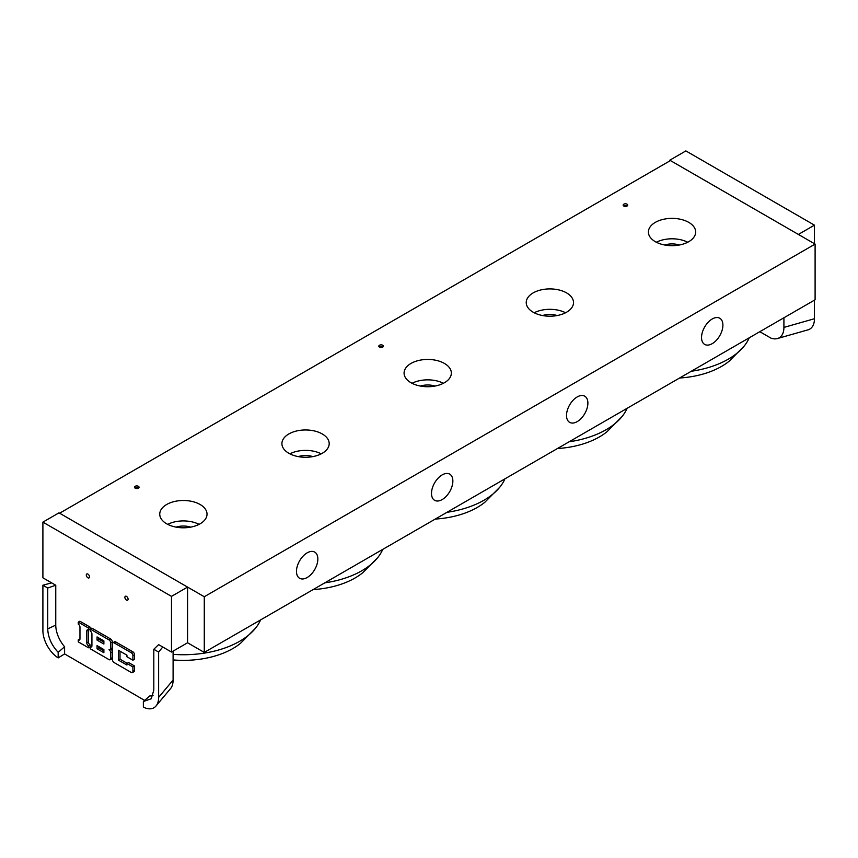 <?xml version="1.0" encoding="UTF-8"?>
<svg xmlns="http://www.w3.org/2000/svg" width="858" height="858" viewBox="0 0 858 858"><rect width="100%" height="100%" fill="white"/><g stroke="black" fill="none" stroke-linecap="round" stroke-linejoin="round"><path stroke-width="1.29" d="M138.385 488.159A2.274 1.308 0 0 0 135.167 488.159A2.274 1.308 180 0 1 134.502 487.237A2.274 1.308 180 0 1 136.776 485.918A2.274 1.308 180 0 1 139.05 487.237A2.274 1.308 180 0 1 137.645 488.449A2.274 1.308 180 0 1 135.167 488.159M382.711 347.104A2.274 1.308 0 0 0 379.493 347.104A2.274 1.308 180 0 1 378.828 346.171A2.274 1.308 180 0 1 381.102 344.862A2.274 1.308 180 0 1 383.376 346.171A2.274 1.308 180 0 1 381.971 347.383A2.274 1.308 180 0 1 379.493 347.104M627.037 206.038A2.274 1.308 0 0 0 623.82 206.038A2.274 1.308 180 0 1 623.155 205.116A2.274 1.308 180 0 1 625.428 203.796A2.274 1.308 180 0 1 627.702 205.116A2.274 1.308 180 0 1 626.297 206.328A2.274 1.308 180 0 1 623.82 206.038M312.816 456.606A14.779 8.526 0 0 0 298.284 456.606M321.246 453.828A23.638 13.653 0 0 0 289.854 453.828M288.835 453.271A23.638 13.653 180 0 1 281.907 443.618A23.638 13.653 180 0 1 305.555 429.965A23.638 13.653 180 0 1 329.193 443.618A23.638 13.653 180 0 1 314.596 456.231A23.638 13.653 180 0 1 288.835 453.271M565.572 312.762A23.638 13.653 0 0 0 534.18 312.762M557.142 315.54A14.779 8.526 0 0 0 542.61 315.54M533.161 312.205A23.638 13.653 180 0 1 526.233 302.552A23.638 13.653 180 0 1 549.881 288.91A23.638 13.653 180 0 1 573.519 302.552A23.638 13.653 180 0 1 558.923 315.165A23.638 13.653 180 0 1 533.161 312.205M199.077 524.356A23.638 13.653 0 0 0 167.696 524.356M190.658 527.134A14.779 8.526 0 0 0 176.126 527.134M166.667 523.798A23.638 13.653 180 0 1 159.749 514.146A23.638 13.653 180 0 1 183.387 500.493A23.638 13.653 180 0 1 207.025 514.146A23.638 13.653 180 0 1 192.439 526.758A23.638 13.653 180 0 1 166.667 523.798M443.404 383.29A23.638 13.653 0 0 0 412.022 383.29M434.985 386.079A14.779 8.526 0 0 0 420.452 386.079M410.993 382.732A23.638 13.653 180 0 1 404.075 373.091A23.638 13.653 180 0 1 427.713 359.438A23.638 13.653 180 0 1 451.351 373.091A23.638 13.653 180 0 1 436.765 385.692A23.638 13.653 180 0 1 410.993 382.732M687.73 242.235A23.638 13.653 0 0 0 656.349 242.235M679.311 245.013A14.779 8.526 0 0 0 664.778 245.013M655.319 241.677A23.638 13.653 180 0 1 648.401 232.025A23.638 13.653 180 0 1 672.039 218.372A23.638 13.653 180 0 1 695.677 232.025A23.638 13.653 180 0 1 681.091 244.637A23.638 13.653 180 0 1 655.319 241.677M296.471 571.353A15.112 8.719 -60 0 1 303.067 556.156A15.112 8.719 -60 0 1 314.714 552.102A15.112 8.719 -60 0 1 314.714 569.551A15.112 8.719 -60 0 1 299.603 578.271A15.112 8.719 -60 0 1 296.471 571.353M431.499 493.404A15.112 8.719 -60 0 1 438.095 478.196A15.112 8.719 -60 0 1 449.731 474.152A15.112 8.719 -60 0 1 449.731 491.591A15.112 8.719 -60 0 1 434.631 500.321A15.112 8.719 -60 0 1 431.499 493.404M566.516 415.444A15.112 8.719 -60 0 1 573.112 400.246A15.112 8.719 -60 0 1 584.759 396.192A15.112 8.719 -60 0 1 584.759 413.642A15.112 8.719 -60 0 1 569.648 422.361A15.112 8.719 -60 0 1 566.516 415.444M701.544 337.494A15.112 8.719 -60 0 1 708.14 322.286A15.112 8.719 -60 0 1 719.776 318.243A15.112 8.719 -60 0 1 719.776 335.682A15.112 8.719 -60 0 1 704.675 344.412A15.112 8.719 -60 0 1 701.544 337.494M204.279 596.739L59.62 513.213L670.43 160.564L815.1 244.09L204.279 596.739L204.279 652.423L187.57 642.771L171.493 652.048L158.633 644.626L153.807 649.27L153.807 690.164L151.212 698.777L143.361 701.512L143.361 707.089A22.737 13.127 60 0 0 155.995 706.027A22.737 13.127 60 0 0 158.633 697.361L173.102 680.062A22.737 13.127 60 0 1 170.452 688.749A22.737 13.127 60 0 1 170.152 689.071M815.1 244.09L815.1 299.774L204.279 652.423M691.28 371.257A79.558 45.935 0 0 0 744.176 346.064A79.558 45.935 0 0 0 749.238 337.795M679.59 378.013A70.013 40.423 0 0 0 729.3 361.079M446.954 512.312A79.558 45.935 0 0 0 499.849 487.119A79.558 45.935 0 0 0 504.912 478.861M435.263 519.069A70.013 40.423 0 0 0 484.974 502.144M173.102 654.354A79.558 45.935 0 0 0 255.523 628.185A79.558 45.935 0 0 0 260.585 619.916M173.102 659.931A70.013 40.423 0 0 0 240.648 643.2M569.122 441.784A79.558 45.935 0 0 0 622.018 416.591A79.558 45.935 0 0 0 627.08 408.322M557.421 448.541A70.013 40.423 0 0 0 607.142 431.617M324.796 582.85A79.558 45.935 -0 0 0 377.692 557.646A79.558 45.935 -0 0 0 382.754 549.388M313.095 589.596A70.013 40.423 -0 0 0 362.816 572.672M814.457 243.715L814.457 225.161L685.864 150.911L669.787 160.199L669.787 160.939M807.367 330.03A22.737 13.127 -120 0 0 808.043 329.858A22.737 13.127 -120 0 0 814.457 318.726L814.457 300.139M759.802 331.692L770.967 338.138A22.737 13.127 -120 0 0 777.498 338.545A22.737 13.127 -120 0 0 783.912 327.413L783.912 317.771M814.457 318.726L783.912 327.413M669.787 160.199L798.38 234.438L814.457 225.161M103.882 644.036L97.051 640.089L97.051 636.936L103.882 640.883L103.882 644.036M98.659 637.869L98.659 639.167L103.882 642.181M98.659 639.167L97.051 640.089M103.882 652.713L97.051 648.766L97.051 645.613L103.882 649.56L103.882 652.713M98.659 646.546L98.659 647.844L103.882 650.857M98.659 647.844L97.051 648.766M91.924 645.924A2.413 1.394 -120 0 1 91.827 645.87L90.219 646.793A2.413 1.394 -120 0 0 91.431 646.921A2.413 1.394 -120 0 0 91.924 645.817L91.924 633.976A2.413 1.394 -120 0 0 90.219 631.016L90.219 629.053L109.009 639.896A2.413 1.394 60 0 1 110.714 642.856L110.714 648.766A2.413 1.394 60 0 1 110.21 649.871A2.413 1.394 60 0 1 109.009 649.753A2.413 1.394 60 0 1 110.714 652.713L110.714 658.633A2.413 1.394 60 0 1 110.21 659.738A2.413 1.394 60 0 1 109.009 659.62L90.219 648.766L90.219 646.793M110.21 649.871L111.819 648.948A2.413 1.394 60 0 0 112.323 647.844L112.323 641.923A2.413 1.394 60 0 0 110.618 638.963L91.827 628.12L90.219 629.053M111.208 649.302A2.413 1.394 60 0 1 112.323 651.78L112.323 657.7A2.413 1.394 60 0 1 111.819 658.805L110.21 659.738M112.419 643.843A2.413 1.394 60 0 1 112.924 642.728A2.413 1.394 60 0 1 114.125 642.856L131.21 652.713A2.413 1.394 60 0 1 132.915 655.673L132.915 660.21L126.941 656.756L126.941 655.18L118.393 650.246L118.393 660.113L126.941 665.036L126.941 663.459L132.915 666.913L132.915 671.449A2.413 1.394 60 0 1 132.411 672.554A2.413 1.394 60 0 1 131.21 672.436L114.125 662.569A2.413 1.394 60 0 1 112.419 659.62L112.419 643.843M112.924 642.728L114.532 641.805A2.413 1.394 60 0 1 115.733 641.923L132.818 651.79A2.413 1.394 60 0 1 134.524 654.74L134.524 659.276L132.915 660.21M120.002 651.179L120.002 659.18L118.393 660.113M120.002 659.18L127.177 663.32M132.915 666.913L134.524 665.98L128.55 662.537L126.941 663.459M134.524 665.98L134.524 670.516A2.413 1.394 60 0 1 134.02 671.632L132.411 672.554M88.417 629.986A2.413 1.394 -120 0 0 88.406 630.094L88.406 641.923A2.413 1.394 -120 0 0 90.122 644.884L88.513 645.817L88.513 647.779L78.26 641.87L78.26 639.896A2.413 1.394 -120 0 0 79.472 640.014A2.413 1.394 -120 0 0 79.966 638.91L79.966 627.08A2.413 1.394 -120 0 0 78.26 624.12L78.26 622.147L88.513 628.067L88.513 630.04A2.413 1.394 -120 0 0 87.302 629.911A2.413 1.394 -120 0 0 86.797 631.016L86.797 642.856A2.413 1.394 -120 0 0 88.513 645.806L90.122 644.884L90.122 646.857L88.513 647.779M79.966 639.017A2.413 1.394 -120 0 1 79.869 638.963L78.26 639.896M88.513 628.067L90.122 627.134L79.869 621.213L78.26 622.147M90.122 627.134L90.122 629.107L88.513 630.04M58.172 657.904A22.737 13.127 60 0 1 42.9 630.544L42.9 585.231L51.63 582.85L55.759 585.231L55.759 625.085A22.737 13.127 -120 0 0 64.597 646.76L64.597 653.925L58.172 657.904L58.172 652.327C51.566 645.227 48.08 637.419 47.726 628.914L47.726 588.02L55.759 585.231M144.648 700.407L64.597 653.914M143.361 701.512L149.796 695.945A22.737 13.127 -120 0 0 153.067 695.312M51.63 582.85L42.9 577.809L42.9 522.125L171.493 596.374L171.493 652.048M89.511 576.876A2.274 1.308 60 0 1 89.039 577.917A2.274 1.308 60 0 1 86.776 576.608A2.274 1.308 60 0 1 86.776 573.981A2.274 1.308 60 0 1 88.524 574.592A2.274 1.308 60 0 1 89.511 576.876M128.089 599.152A2.274 1.308 60 0 1 127.617 600.192A2.274 1.308 60 0 1 125.354 598.884A2.274 1.308 60 0 1 125.354 596.256A2.274 1.308 60 0 1 127.102 596.868A2.274 1.308 60 0 1 128.089 599.152M55.759 625.085L47.726 628.914M64.597 646.76L58.172 652.327M42.9 585.231L47.726 588.02M153.807 649.27L158.633 652.048L162.763 647.018M158.633 652.048L158.633 697.361M173.102 651.125L173.102 680.062M171.493 596.374L187.57 587.087L58.977 512.848L42.9 522.125M187.57 587.087L187.57 642.771M110.618 638.963L109.009 639.896M112.323 641.923L110.714 642.856M112.323 647.844L110.714 648.766M112.323 651.78L110.714 652.713M112.323 657.7L110.714 658.633M115.733 641.923L114.125 642.856M132.818 651.79L131.21 652.713M134.524 654.74L132.915 655.673M134.524 670.516L132.915 671.449M88.406 641.923L86.797 642.856M88.406 630.094L86.797 631.016M744.197 346.042L729.246 361.121M499.871 487.097L484.92 502.187M255.545 628.163L240.594 643.243M622.029 416.57L607.089 431.66M377.702 557.636L362.762 572.715M808.032 329.837L777.498 338.524M170.442 688.738L155.974 706.005"/></g></svg>
